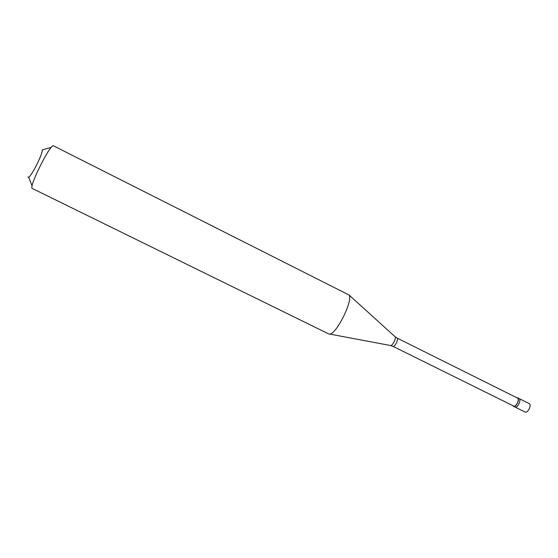 <?xml version="1.0" encoding="UTF-8"?>
<svg xmlns="http://www.w3.org/2000/svg" width="558" height="558" viewBox="0 0 558 558"><rect width="100%" height="100%" fill="white"/><g stroke="black" fill="none" stroke-linecap="round" stroke-linejoin="round"><path stroke-width="0.84" d="M513.381 406.28L525.378 412.16C528.14 412.878 531.851 404.641 529.228 403.615L519.045 398.538C521.611 399.528 517.88 407.793 515.167 407.11L515.167 407.11C517.88 407.793 521.611 399.528 519.045 398.538L517.587 397.812C520.14 398.803 516.408 407.068 513.709 406.384L512.816 405.708M518.682 398.433L519.045 398.538M517.587 397.812L516.792 397.715M393.02 346.365L513.806 406.14C516.352 406.782 519.882 398.977 517.468 398.049L397.136 338.092C398.865 338.671 395.12 346.706 393.25 346.42L390.509 345.528M328.718 333.935L329.673 334.075C336.293 334.465 353.381 300.071 349.071 295.029L53.519 145.84C50.945 142.813 29.686 184.698 31.98 188.318L328.718 333.935M42.213 149.795L42.234 149.921C43.015 153.304 31.848 175.784 28.674 177.207L27.935 177.046M394.897 336.565L395.127 336.767C396.354 338.176 392.616 345.695 390.76 345.562L329.673 334.075M28.674 177.207L32.113 185.967M42.234 149.921L51.287 147.361M397.136 338.092L395.127 336.767L349.071 295.029"/></g></svg>
